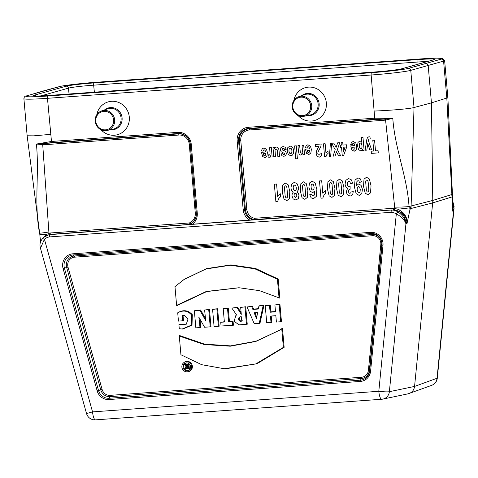 <?xml version="1.0" encoding="UTF-8"?>
<svg xmlns="http://www.w3.org/2000/svg" width="478" height="478" viewBox="0 0 478 478"><rect width="100%" height="100%" fill="white"/><g stroke="black" fill="none" stroke-linecap="round" stroke-linejoin="round"><path stroke-width="0.72" d="M399.686 211.646A13.097 12.583 -105.7 0 1 405.631 222.342L405.631 222.384C404.705 218.285 402.135 214.795 397.917 211.915A13.008 12.494 74.3 0 0 391.44 210.015L390.974 212.334L49.413 236.921L49.712 234.614L50.124 234.363A13.079 12.559 -105.7 0 0 49.204 234.596L43.594 237.446A2.163 0.55 49.2 0 0 44.43 239.245L40.469 248.273L40.086 246.236C39.644 243.183 40.815 240.249 43.594 237.446A2.163 0.55 49.2 0 1 43.641 237.417A13.008 12.494 74.3 0 1 47.543 235.158A13.008 12.494 74.3 0 1 49.712 234.614L391.452 210.015L254.206 219.569A11.119 10.677 74.3 0 1 245.399 209.466L244.587 209.597A11.603 11.143 -105.7 0 0 252.617 219.838L253.794 219.707M252.617 219.838L249.815 220.089A12.822 12.309 74.3 0 1 243.188 209.746L237.166 140.926A12.822 12.309 74.3 0 1 248.351 127.285L374.698 118.191L371.155 75.01L47.471 98.313L51.481 141.458L177.828 132.364A12.822 12.309 74.3 0 1 191.242 144.231L197.265 213.051A12.822 12.309 74.3 0 1 192.52 224.212L249.815 220.089M192.52 224.212L50.124 234.363L50.28 232.983L189.24 222.981A9.901 9.506 -105.7 0 0 195.275 213.021L189.258 144.207A9.901 9.506 -105.7 0 0 178.897 135.041L44.012 144.75L36.424 144.051L51.481 141.458A1.297 0.353 -94.1 0 0 51.815 142.605L43.677 143.597A1.297 0.353 -94.1 0 1 44.012 144.75M178.915 324.699L186.277 324.215L188.015 318.993L184.096 315.277L182.399 315.498L182.716 320.804L178.443 321.114L177.714 312.809L178.103 312.534C183.558 309.541 188.302 310.276 192.323 314.727L192.007 325.154L182.674 329.073L179.268 328.709L178.915 324.699L179.292 324.287L186.516 324.042M184.383 315.295L183.032 315.516L183.498 320.816L178.443 321.114M194.355 310.766L199.953 310.359L205.677 320.601L204.626 310.025L209.472 309.362L211.001 326.833L204.572 327.227L198.818 317.087L199.451 321.64L200.21 321.461L200.748 327.573L195.849 327.854L194.355 310.766L200.635 310.001L205.486 318.683M199.864 318.963L200.21 321.461M212.973 309.111L217.609 308.776L219.139 326.247L214.084 326.546L212.591 309.451L212.973 309.111M220.734 322.28L224.379 322.017L223.214 308.686L223.596 308.346L228.251 308.011L229.416 321.341L233.049 321.085L233.413 325.219L221.063 326.038L220.734 322.28L224.355 321.706M231.836 308.065L237.052 307.689L241.288 314.333L240.685 307.432L245.716 306.757L247.246 324.221L238.97 324.867L234.112 321.204L235.869 315.42L236.622 315.026L231.836 308.065L237.721 307.33L241.145 312.696M235.869 315.42L236.574 314.954M265.218 305.663L269.508 305.352L270.112 312.23L275.507 311.841L274.91 304.964L279.941 304.289L281.47 321.76L276.404 322.058L275.848 315.689L270.446 316.078L271.223 316.089L271.785 322.459L266.718 322.752L265.218 305.663L270.255 304.988L270.853 311.865L275.483 311.531M275.854 315.755L271.223 316.089M176.609 305.364L174.972 286.651L184.329 279.26L206.574 268.612L230.946 264.89L255.479 268.457L278.178 279.009L279.839 298.153L259.488 290.666L238.946 287.744L206.317 291.466L176.609 305.364L177.039 305.55L206.651 291.568L239.233 287.756M225.652 368.777L256.997 363.734L284.141 347.309L282.468 328.171L279.331 330.376L255.814 341.453L230.253 346.209L204.196 344.542L179.298 336.052L179.668 335.568L204.494 344.13L230.516 345.875L256.053 341.196L279.57 330.214M186.641 371.806L187.221 371.83A5.258 5.049 -105.7 0 0 192.383 366.518A5.258 5.049 -105.7 0 0 184.496 362.181L184.018 362.503A5.067 4.87 -105.7 0 0 186.641 371.806A5.067 4.87 -105.7 0 0 191.624 366.686A5.067 4.87 -105.7 0 0 184.018 362.503M247.048 306.972L251.733 306.631L252.856 309.421L258.311 309.027L258.909 306.117L259.339 305.777L263.94 305.442L259.966 323.307L254.194 323.654L247.048 306.972L252.432 306.273L253.549 309.057L258.377 308.71M298.087 115.557A17.053 16.377 -105.7 0 0 311.465 121.053A17.053 16.377 -105.7 0 0 326.408 104.503A17.053 16.377 -105.7 0 0 311.566 87.199A17.053 16.377 -105.7 0 0 293.845 100.517M101.043 129.741A17.053 16.377 -105.7 0 0 114.421 135.238A17.053 16.377 -105.7 0 0 129.365 118.687A17.053 16.377 -105.7 0 0 114.523 101.384A17.053 16.377 -105.7 0 0 96.807 114.702M452.684 208.844L452.672 198.699L451.859 196.022A20.291 19.49 -105.7 0 0 451.883 194.671L446.834 98.277L443.584 61.112L410.763 70.368L414.014 107.532L411.104 206.167A20.291 19.49 74.3 0 1 411.08 207.524L409.933 209.717L406.915 224.015L406.838 221.774C406.198 217.203 403.82 213.833 399.71 211.664L400.194 210.529C404.352 213.104 406.718 216.845 407.292 221.738L406.838 221.774M374.31 111.051C390.675 110.4 409.509 108.841 414.014 107.532L431.449 102.872L432.775 200.431A21.618 20.763 74.3 0 1 432.668 202.911L414.563 386.427L437.035 378.253L453.604 210.266L452.642 211.115M425.934 63.664L427.457 64.189L428.198 65.665L431.449 102.872L447.874 97.697L444.63 60.569A32.385 1.751 175 0 1 443.584 61.112A2.163 2.085 -106.5 0 0 441.308 59.111A30.222 1.637 -5 0 0 420.287 58.955L96.604 82.252A30.222 1.637 -5 0 0 59.642 86.59L26.415 95.917A2.163 2.085 73.5 0 1 26.84 95.839A30.222 1.637 -5 0 0 47.866 96L371.549 72.698A30.222 1.637 -5 0 0 408.511 68.366L441.308 59.111M40.648 241.677L40.056 237.118M452.809 201.543L454.1 206.424L453.604 210.266A2.163 2.026 48.5 0 0 453.604 210.033L452.702 210.84A1.297 0.305 -175.2 0 1 452.66 210.774L452.666 210.559M50.626 134.354L33.741 135.848L27.144 135.794M43.755 237.309L46.354 234.537L39.835 234.519A19.502 18.726 74.3 0 1 39.56 233.133C33.968 203.73 39.357 174.189 36.424 144.051L178.563 133.888L178.163 133.511L51.815 142.605M384.3 120.253L249.414 129.962A9.901 9.506 -105.7 0 0 240.781 140.496L246.797 209.316L245.399 209.466L239.382 140.646A11.119 10.677 74.3 0 1 249.08 128.815L392.802 118.401L384.3 120.253A1.297 0.353 85.9 0 0 383.959 119.106L375.039 119.339A1.297 0.353 -94.1 0 1 374.698 118.191L392.802 118.401C394.864 148.55 407.274 176.944 409.031 206.532A19.502 18.726 74.3 0 1 409.001 207.948L397.851 209.233L400.194 210.529M411.08 207.524L409.001 207.948M452.403 195.705L451.859 196.022L452.385 195.789L452.552 197.695M178.897 135.041A1.297 0.353 -94.1 0 0 178.563 133.888A11.119 10.677 74.3 0 1 190.196 144.183L196.219 213.003A11.119 10.677 74.3 0 1 189.282 224.248L189.467 224.337M428.378 61.268L93.646 85.168C81.368 86.094 72.967 87.08 68.438 88.137L40.959 95.893M179.298 336.052L180.923 354.766L201.692 364.69L224.152 368.723L255.844 363.901L283.37 347.392L284.141 347.309M283.37 347.392L281.733 328.679M183.851 279.582L206.03 268.965L230.324 265.242L254.786 268.785L277.425 279.277L278.178 279.009M277.425 279.277L279.05 297.991M182.978 367.08A3.938 3.782 -105.7 0 0 188.876 370.115A3.938 3.782 -105.7 0 0 186.414 362.892A3.938 3.782 -105.7 0 0 182.978 367.08M187.125 362.91A3.752 3.603 -105.7 0 0 183.737 366.907A3.752 3.603 -105.7 0 0 189.109 369.942M274.91 304.964L279.941 304.289M279.194 304.659L280.688 321.748L281.47 321.76M280.688 321.748L276.404 322.058M270.446 316.078L271.002 322.447L271.785 322.459M271.002 322.447L266.718 322.752M269.508 305.352L270.255 304.988M270.112 312.23L270.853 311.865M254.194 312.749L256.477 318.766L257.624 312.504L254.194 312.749L255.031 312.755L256.746 317.278M257.606 312.57L255.031 312.755M258.909 306.117L263.94 305.442M263.127 305.812L259.243 323.295L259.966 323.307M259.243 323.295L254.194 323.654M251.733 306.631L252.432 306.273M252.856 309.421L253.549 309.057M241.515 316.914C237.273 315.707 237.936 322.877 241.874 321.013L241.211 316.896M240.685 307.432L245.716 306.757M244.969 307.121L246.469 324.215L247.246 324.221M246.469 324.215L240.601 324.813M239.992 324.789L238.97 324.867M237.052 307.689L237.721 307.33M241.928 316.926C238.158 315.958 238.647 322.256 242.256 320.684M223.214 308.686L227.504 308.376L228.669 321.706L233.049 321.085M232.302 321.449L232.631 325.207L233.413 325.219M232.631 325.207L221.063 326.038M227.504 308.376L228.251 308.011M228.669 321.706L229.416 321.341M212.591 309.451L217.609 308.776M216.869 309.141L218.362 326.235L219.139 326.247M218.362 326.235L214.084 326.546M204.626 310.025L209.472 309.362M208.725 309.732L210.224 326.821L211.001 326.833M210.224 326.821L204.572 327.227M199.451 321.64L199.971 327.561L200.748 327.573M199.971 327.561L195.849 327.854M199.953 310.359L200.635 310.001M177.714 312.809C183.098 309.941 187.723 310.658 191.582 314.972L191.278 325.207L182.094 329.043M182.255 315.54L183.032 315.516M182.716 320.804L183.498 320.816M184.902 364.732L185.673 364.672L187.615 366.656L187.43 364.547L188.935 364.128L189.354 368.897L187.239 369.052A1.47 1.416 74.3 0 1 187.077 369.052L186.504 369.028A1.285 1.231 74.3 0 1 185.84 366.674A1.285 1.231 74.3 0 1 186.492 366.471L184.902 364.732L185.088 364.403L186.318 364.32L187.519 365.539M185.84 366.674L186.318 366.351A1.47 1.416 74.3 0 1 186.354 366.321M187.633 366.889L187.77 368.448L187 368.508A0.783 0.753 74.3 0 1 186.175 367.779A0.783 0.753 74.3 0 1 186.862 366.943L187.633 366.889M187.746 368.144L187.561 368.156A0.598 0.574 74.3 0 1 186.94 367.6A0.598 0.574 74.3 0 1 187.46 366.967L187.639 366.955M187.43 364.547L188.935 364.128M188.189 364.493L188.571 368.885L189.354 368.897M188.571 368.885L186.641 369.022A1.285 1.231 74.3 0 1 186.504 369.028M185.673 364.672L186.318 364.32M453.604 210.033L453.909 208.731A13.097 12.583 -105.7 0 0 452.827 203.909M453.909 208.731L452.815 201.746M49.413 236.921A10.845 10.414 -105.7 0 0 44.43 239.245L92.547 411.893A8.646 2.366 85.9 0 0 95.486 419.863L381.749 399.255A8.646 2.366 -94.1 0 0 381.838 399.244A8.646 8.275 -101.8 0 0 382.89 399.094A8.646 8.275 -101.8 0 0 382.896 399.094L408.087 393.824L431.664 385.34A8.646 8.329 -110 0 0 431.67 385.334A8.646 8.329 -110 0 0 437.035 378.253A8.646 0.908 -174.4 0 0 437.31 378.062L454.04 208.522M409.186 393.514C412.293 392.235 414.085 389.869 414.563 386.427L389.373 391.697A8.646 0.908 -174.4 0 1 378.803 391.285L396.304 213.917A10.845 10.414 -105.7 0 0 390.974 212.334M406.915 224.015L405.947 223.704L405.475 222.7C404.059 219.3 401 216.367 396.304 213.917A2.163 0.412 121.9 0 1 397.917 211.915M382.896 399.094A8.646 8.275 -101.8 0 0 389.373 391.697L405.947 223.704A2.163 2.073 -72.4 0 0 405.965 223.471L406.88 223.764A1.297 0.496 -5.7 0 1 406.969 223.662M399.662 211.635L394.099 209.764A13.079 12.559 -105.7 0 0 393.149 209.669L393.137 209.675M46.348 234.543L49.186 233.252A14.376 13.802 74.3 0 1 50.28 232.983M246.797 209.316A9.901 9.506 -105.7 0 0 254.493 218.285L393.454 208.277A14.376 13.802 74.3 0 1 394.583 208.39L397.851 209.239M405.631 222.342L405.965 223.471M405.631 222.384L405.475 222.7M405.577 223.017A2.163 1.279 -11 0 0 405.708 222.766L407.178 222.431M452.702 209.513L453.855 209.185A2.163 1.004 9.3 0 1 453.909 209.388M254.493 218.285L254.206 219.569M393.454 208.277L393.149 209.669M398.162 209.46L397.714 210.72M189.282 224.248L189.24 222.981M44.663 236.12L44.842 236.502M46.127 234.8L46.121 236.03M103.887 111.35A9.297 8.927 -105.7 0 0 97.381 125.774A9.297 8.927 -105.7 0 0 112.826 124.662A9.297 8.927 -105.7 0 0 103.887 111.35M104.043 110.424A10.163 9.757 -105.7 0 0 101.611 110.926A10.163 9.757 -105.7 0 0 95.373 122.511A10.163 9.757 -105.7 0 0 105.811 130.637A10.163 9.757 -105.7 0 0 107.12 130.452A10.163 9.757 -105.7 0 0 114.595 119.147A10.163 9.757 -105.7 0 0 104.043 110.424M300.931 97.165A9.297 8.927 -105.7 0 0 294.418 111.589A9.297 8.927 -105.7 0 0 309.869 110.478A9.297 8.927 -105.7 0 0 300.931 97.165M301.086 96.239A10.163 9.757 -105.7 0 0 298.654 96.741A10.163 9.757 -105.7 0 0 292.416 108.327A10.163 9.757 -105.7 0 0 302.855 116.453A10.163 9.757 -105.7 0 0 304.163 116.268A10.163 9.757 -105.7 0 0 311.638 104.963A10.163 9.757 -105.7 0 0 301.086 96.239M261.454 152.297L265.643 151.998L265.087 150.313L264.071 149.769L263.438 150.134L263.121 151.185L261.424 150.893L262.255 148.754L263.928 147.923L266.503 149.339L267.411 152.518L266.909 156.216L264.949 157.68L262.607 156.461L261.454 152.297M265.744 153.516L263.247 153.695L263.76 155.296L264.681 155.792L265.529 155.141L265.744 153.516M268.033 156.987L268.361 154.794L269.18 155.147L269.747 154.812L270.04 153.755L269.658 147.72L271.325 147.6L272.143 156.951L270.59 157.065L270.476 155.732L269.867 157.023L269.174 157.376L268.033 156.987M275.854 201.447L274.342 184.173L276.571 184.012L277.658 196.446L280.317 193.739L280.574 196.727L278.823 198.466L277.664 201.322L275.854 201.447M273.798 156.832L272.98 147.481L274.533 147.373L274.653 148.772L275.459 147.529L276.607 147.009L277.784 147.338L278.614 148.449L279.021 150.504L279.54 156.42L277.873 156.539L277.192 149.835L276.153 148.939L275.029 150.235L275.471 156.712L273.798 156.832M286.274 149.208L284.637 149.71L284.105 148.646L283.155 148.335L282.211 148.76L282.211 149.889L285.462 151.197L286.4 153.247L285.928 155.338L283.992 156.312L282.014 155.822L280.98 154.036L282.516 153.492L282.976 154.298L283.807 154.531L284.727 154.191L284.876 153.677L281.088 151.693L280.407 149.889L280.939 147.63L283 146.549L285.109 147.176L286.274 149.208M295.733 158.827L294.603 145.927L296.27 145.808L297.4 158.708L295.733 158.827M298.475 151.496L297.961 145.682L299.634 145.563L300.327 152.285L301.337 153.157L302.09 152.751L302.478 151.783L302.048 145.39L303.715 145.27L304.534 154.621L302.98 154.729L302.861 153.354L300.925 155.093L299.885 154.866L299.126 154.161L298.475 151.496M305.412 149.136L309.595 148.831L309.039 147.146L308.023 146.609L307.39 146.973L307.079 148.019L305.376 147.726L306.213 145.593L307.88 144.756L310.461 146.178L311.363 149.351L310.861 153.05L308.902 154.519L306.559 153.295L305.412 149.136M309.732 194.701L311.853 194.193L312.391 195.616L313.299 196.028L314.41 195L314.679 191.051L312.737 192.652L310.216 191.254L308.866 187.268L309.541 182.954L312.086 181.162L315.157 182.978L316.866 189.533L316.287 196.434L313.401 198.746L311.112 197.808L309.732 194.701M309.696 150.349L307.199 150.528L307.718 152.135L308.639 152.631L309.487 151.974L309.696 150.349M315.54 146.728L315.337 144.434L321.192 144.009L320.84 146.525L318.031 151.962L317.816 153.504L318.229 154.752L319.101 155.135L319.89 154.609L320.111 153.038L321.796 153.163L321.12 156.163L319.232 157.19L317.117 156.306L316.155 153.796L316.747 150.427L318.856 146.495L315.54 146.728M320.977 198.203L319.465 180.929L321.688 180.768L322.775 193.196L325.434 190.489L325.697 193.482L323.947 195.221L322.781 198.071L320.977 198.203M324.61 156.802L323.475 143.848L325.142 143.729L325.96 153.05L327.95 151.018L328.147 153.265L326.833 154.567L325.96 156.706L324.61 156.802M330.412 143.125L329.396 156.629L330.651 156.539L331.642 143.036M335.215 149.68L331.66 143.257L333.781 143.107L336.106 147.427L337.647 142.826L339.762 142.677L337.372 149.626L340.611 155.601L338.555 155.744L336.446 151.729L335.096 155.995L333.058 156.145L335.215 149.68M340.455 147.427L340.264 145.252L341.346 145.175L341.119 142.575L342.738 142.462L342.965 145.061L346.532 144.804L346.723 146.967L343.658 155.434L342.254 155.535L341.537 147.349L340.455 147.427M352.71 183.128L350.589 183.672L349.872 181.843L348.725 181.281L347.631 182.136L347.339 184.257L347.966 186.199L349.131 186.85L350.129 186.528L350.117 189.228L348.791 189.909L348.462 191.582L348.934 192.945L349.902 193.393L350.828 192.736L351.169 190.985L353.266 191.355L352.836 193.895L351.76 195.448L350.075 196.105L347.309 194.749L346.239 191.941L347.602 188.207L345.881 186.898L345.044 184.281L345.827 180.337L348.468 178.545L351.199 179.698L352.71 183.128M343.156 147.23L343.539 151.64L345.158 147.087L343.156 147.23M350.744 145.874L354.927 145.569L354.371 143.884L353.356 143.346L352.722 143.711L352.411 144.756L350.709 144.464L351.539 142.33L353.212 141.494L355.787 142.916L356.696 146.089L356.194 149.787L354.234 151.251L351.892 150.032L350.744 145.874M361.559 181.903L359.432 182.405L358.894 180.995L357.974 180.588L356.881 181.61L356.606 185.554L358.578 183.958L361.081 185.356L362.438 189.36L361.75 193.656L359.217 195.448L356.14 193.632L354.425 187.053L355.011 180.164L357.903 177.852L360.197 178.772L361.559 181.903M355.029 147.087L352.531 147.266L353.051 148.873L353.965 149.363L354.819 148.712L355.029 147.087M361.715 142.253L361.302 137.544L362.975 137.425L364.105 150.331L362.545 150.445L362.426 149.07L361.709 150.271L360.597 150.797L358.62 149.65L357.544 146.154L357.998 142.456L359.755 141.022L360.729 141.261L361.715 142.253M366.853 150.134L365.126 150.259L366.823 139.445L367.528 137.431L368.968 136.756L369.924 136.839L370.241 138.763L368.705 139.265L368.395 140.586L371.615 149.787L369.835 149.919L367.749 143.388L366.853 150.134M371.358 153.384L371.167 151.203L373.742 151.018L372.804 140.299L374.567 140.168L375.505 150.893L378.092 150.707L378.277 152.888L371.358 153.384M282.271 192.144L282.797 185.04L285.276 183.092L288.174 184.825L289.817 191.636L289.292 198.711L286.812 200.658L284.016 199.069L282.271 192.144M284.452 187.663L285.169 196.117L285.82 197.599L286.573 197.928L287.26 197.492L287.631 196.088L286.914 187.621L286.262 186.151L285.515 185.828L284.828 186.259L284.452 187.663M287.176 151.191L287.792 147.606L289.997 146.047L291.7 146.507L293.044 148.126L293.695 150.827L293.492 153.241L292.488 155.087L290.863 155.816L288.395 154.603L287.176 151.191M291.652 190.585L290.923 188.069L291.61 184.126L294.209 182.441L296.958 183.48L298.553 187.382L298.308 189.981L296.987 191.887L298.38 193.279L298.953 195.323L298.32 198.573L295.852 200.013L293.169 198.944L291.974 195.825L292.213 193.662L293.265 192.156L291.652 190.585M289.148 148.879L288.891 151.06L289.519 153.139L290.678 153.796L291.711 152.978L291.974 150.821L291.341 148.724L290.176 148.061L289.148 148.879M293.402 185.9L293.139 188.051L293.767 189.963L294.998 190.614L296.139 189.694L296.384 187.854L295.727 185.769L294.484 185.088L293.402 185.9M294.293 193.883L294.048 195.448L294.556 196.912L295.601 197.396L296.575 196.757L296.826 195.239L296.312 193.727L295.261 193.249L294.293 193.883M300.321 190.841L300.847 183.743L303.321 181.789L306.225 183.528L307.868 190.334L307.336 197.414L304.856 199.362L302.066 197.767L300.321 190.841M302.502 186.366L303.219 194.821L303.871 196.297L304.617 196.631L305.311 196.195L305.681 194.791L304.964 186.318L304.313 184.855L303.56 184.532L302.873 184.962L302.502 186.366M311.244 184.693L311.041 187.071L311.698 189.497L312.875 190.196L313.897 189.378L314.148 187.143L313.431 184.693L312.212 183.905L311.244 184.693M327.394 188.894L327.92 181.795L330.394 179.842L333.297 181.58L334.941 188.386L334.409 195.46L331.929 197.414L329.139 195.819L327.394 188.894M329.575 184.412L330.292 192.873L330.943 194.349L331.69 194.677L332.383 194.247L332.754 192.843L332.037 184.371L331.385 182.901L330.633 182.578L329.945 183.008L329.575 184.412M336.416 188.248L336.942 181.144L339.416 179.196L342.32 180.929L343.963 187.74L343.437 194.815L340.957 196.763L338.161 195.173L336.416 188.248M338.597 183.767L339.314 192.222L339.966 193.698L340.718 194.032L341.406 193.596L341.776 192.192L341.059 183.719L340.408 182.255L339.661 181.933L338.974 182.363L338.597 183.767M357.395 187.233L357.15 189.467L357.861 191.911L359.086 192.706L360.048 191.911L360.251 189.515L359.587 187.101L358.41 186.402L357.395 187.233M359.432 143.717L359.241 146.011L359.832 148.168L360.878 148.807L361.834 148.037L362.055 145.933L361.434 143.639L360.334 142.958L359.432 143.717M363.489 186.295L364.015 179.196L366.489 177.242L369.392 178.981L371.036 185.787L370.51 192.867L368.03 194.815L365.234 193.22L363.489 186.295M365.67 181.819L366.387 190.274L367.038 191.75L367.791 192.084L368.478 191.648L368.849 190.244L368.132 181.771L367.48 180.308L366.728 179.985L366.046 180.415L365.67 181.819M40.475 248.297L86.536 413.56L92.547 411.893L378.803 391.285A8.646 2.366 -94.1 0 0 381.749 399.255A8.646 8.646 0 0 0 382.884 399.094M97.177 390.89L63.06 268.475A11.717 11.251 74.3 0 1 72.877 253.8L370.737 232.362A11.717 11.251 74.3 0 1 382.992 245.447L370.581 371.209A11.717 11.251 74.3 0 1 360.37 381.438L109.038 399.53A11.717 11.251 74.3 0 1 97.177 390.89L98.534 390.514A10.498 10.08 -105.7 0 0 109.163 398.252L360.496 380.159A10.498 10.08 -105.7 0 0 369.643 370.994L382.047 245.232A10.498 10.08 -105.7 0 0 371.077 233.509L73.212 254.947A10.498 10.08 -105.7 0 0 64.416 268.098L98.534 390.514L100.768 389.887L66.651 267.471L63.06 268.475M42.524 143.723A1.297 0.347 -90 0 1 42.727 144.798L48.876 232.027A7.128 6.841 -105.7 0 0 49.186 233.252A1.297 0.364 73.8 0 1 49.204 234.596M110.161 395.354L361.493 377.262A7.935 7.618 -105.7 0 0 368.407 370.336L380.817 244.575A7.935 7.618 -105.7 0 0 372.517 235.714L74.658 257.158A7.935 7.618 -105.7 0 0 68.007 267.094L102.131 389.504A7.935 7.618 -105.7 0 0 110.161 395.354A1.297 0.353 -94.1 0 1 110.036 396.632L109.163 398.252A1.297 0.353 -94.1 0 0 109.038 399.53M418.083 64.172L417.951 61.823A2.163 0.592 -94.1 0 1 418.346 59.565C431.18 58.716 436.408 58.77 434.03 59.714L401.968 68.754C396.961 69.896 387.67 70.989 374.107 72.041L49.802 95.385C36.973 96.233 31.745 96.186 34.123 95.236L66.185 86.195C71.192 85.06 80.477 83.967 94.047 82.909L418.346 59.565M94.047 82.909A2.163 0.592 -94.1 0 0 93.646 85.168L94.387 92.176M410.339 208.677L432.668 202.911L452.379 196.816M394.099 209.764A1.297 0.335 -82.1 0 0 394.583 208.39A7.128 6.841 -105.7 0 0 394.673 207.135A12.972 0.968 179.2 0 0 409.031 206.532L432.775 200.431L452.439 194.337L447.874 97.697M42.219 91.286L26.84 95.839M47.866 96A2.163 0.592 -94.1 0 0 47.471 98.313A32.385 1.751 175 0 1 23.9 98.683L27.144 135.8L39.823 234.507M408.511 68.366A2.163 2.067 -105.1 0 1 410.763 70.368A32.385 1.751 175 0 1 371.155 75.01A2.163 0.592 -94.1 0 1 371.549 72.698M68.007 267.094L66.651 267.471A9.154 8.789 74.3 0 1 74.323 256.011L372.183 234.567A9.154 8.789 74.3 0 1 381.755 244.79L382.992 245.447M380.817 244.575L381.755 244.79L369.345 370.552L370.581 371.209M368.407 370.336L369.345 370.552A9.154 8.789 74.3 0 1 361.368 378.54L360.496 380.159A1.297 0.353 -94.1 0 0 360.37 381.438M361.493 377.262A1.297 0.353 -94.1 0 1 361.368 378.54L110.036 396.632A9.154 8.789 74.3 0 1 100.768 389.887L102.131 389.504M74.658 257.158A1.297 0.353 -94.1 0 0 74.323 256.011L73.212 254.947A1.297 0.353 -94.1 0 1 72.877 253.8M372.517 235.714A1.297 0.353 -94.1 0 0 372.183 234.567L371.077 233.509A1.297 0.353 -94.1 0 1 370.737 232.362M189.258 144.207L190.304 144.248A11.603 11.143 -105.7 0 0 178.163 133.511A1.297 0.353 -94.1 0 1 177.828 132.364M195.275 213.021L196.327 213.069L190.304 144.248L191.242 144.231M190.172 224.331A11.603 11.143 -105.7 0 0 196.327 213.069L197.265 213.051M240.781 140.496L238.564 140.777L244.587 209.597L243.188 209.746M249.414 129.962A1.297 0.353 85.9 0 0 249.08 128.815L248.685 128.439A11.603 11.143 -105.7 0 0 238.564 140.777L237.166 140.926M375.039 119.339L248.685 128.439A1.297 0.353 -94.1 0 1 248.351 127.285M394.673 207.135L385.579 120.115A1.297 0.358 81.7 0 0 385.226 119.052M69.059 93.999L68.438 88.137A2.163 2.073 -105.7 0 0 66.185 86.195M434.03 59.714A2.163 2.073 -105.7 0 0 433.63 59.786L401.568 68.826C400.301 69.4 385.925 71.252 374.137 72.035L49.837 95.379A2.163 0.592 -94.1 0 1 49.867 95.385M401.968 68.754A2.163 2.073 -105.7 0 0 401.568 68.826M49.802 95.385A2.163 0.592 -94.1 0 1 49.837 95.379C40.767 95.97 35.593 96.132 34.308 95.863L34.5 95.935M35.85 95.97A2.163 2.073 -105.7 0 0 34.123 95.236M444.63 60.569L442.753 58.477L436.695 58.143L420.323 58.949L96.634 82.246C80.716 83.315 61.644 85.741 59.266 86.649A2.163 2.067 74.9 0 1 59.642 86.59M191.582 314.972L192.323 314.727M186.862 366.943L187.46 366.967M187 368.508L187.561 368.156M186.641 369.022L187.239 369.052M86.536 413.56A8.646 8.646 0 0 0 95.486 419.863A8.646 2.366 85.9 0 0 95.582 419.851M39.56 233.133A12.972 0.43 -9.2 0 0 48.876 232.027M409.933 209.717L409.765 207.811M107.12 130.452L113.232 129.132A10.552 10.134 -105.7 0 0 120.719 116.076A10.552 10.134 -105.7 0 0 107.514 108.853L101.611 110.926M104.616 109.874A11.185 10.743 74.3 0 1 121.352 114.762A11.185 10.743 74.3 0 1 112.336 129.843A11.185 10.743 74.3 0 1 110.227 129.783M304.163 116.268L310.276 114.947A10.552 10.134 -105.7 0 0 317.756 101.892A10.552 10.134 -105.7 0 0 304.558 94.668L298.654 96.741M301.654 95.69A11.185 10.743 74.3 0 1 318.396 100.577A11.185 10.743 74.3 0 1 309.38 115.658A11.185 10.743 74.3 0 1 307.27 115.598M452.672 198.699L452.439 194.337M26.415 95.917C24.946 96 24.109 96.92 23.9 98.683M41.843 91.352L59.266 86.649M224.152 368.723L224.726 368.747M431.67 385.334A8.646 8.646 0 0 0 437.31 378.062M40.08 237.452L39.823 234.489"/></g></svg>
